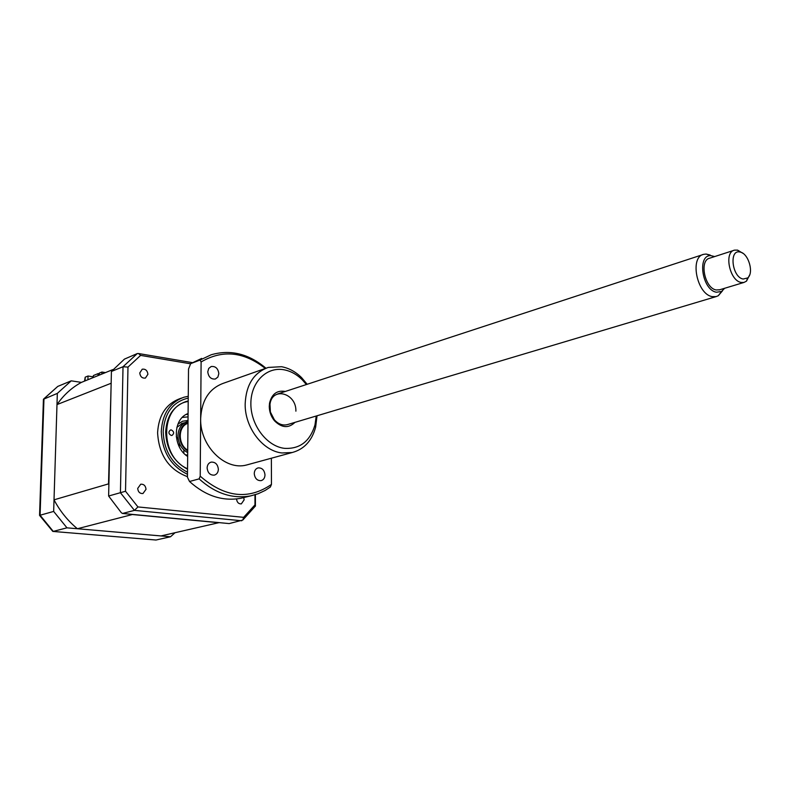 <?xml version="1.0" encoding="UTF-8"?>
<svg xmlns="http://www.w3.org/2000/svg" width="790" height="790" viewBox="0 0 790 790"><rect width="100%" height="100%" fill="white"/><g stroke="black" fill="none" stroke-linecap="round" stroke-linejoin="round"><path stroke-width="1.19" d="M93.348 376.85L88.016 376.02L85.192 377.176L85.093 380.879M88.016 376.02L87.917 379.733M219.116 522.625L160.963 535.936L77.4 528.737C67.891 520.896 60.089 511.268 54.016 499.833L56.989 404.589C63.625 395.01 71.762 387.613 81.4 382.39L71.238 380.839L57.769 386.409L43.707 398.95M71.238 380.839L57.334 393.39L43.43 399.276L39.559 515.366L52.802 531.413L156.005 540.024L52.97 531.433M57.334 393.39L53.661 511.426L39.549 515.376M53.661 511.426L66.972 527.838L53.256 531.394L40.083 515.228L43.964 398.822L57.769 386.409M66.972 527.838L170.541 536.756L156.005 540.024M170.541 536.756L174.995 532.737M183.833 453.193L183.863 449.945L183.833 453.193M176.279 436.801L178.234 439.329M179.35 443.229L179.31 446.814M84.53 381.116L85.192 377.176M236.575 498.954L236.575 499.004C236.961 502.331 238.541 503.961 241.315 503.892L244.159 499.813L243.705 497.621M146.022 489.316C145.607 485.732 143.839 484.033 140.719 484.211L137.697 488.427C138.102 491.992 139.86 493.701 142.96 493.533L146.022 489.316M147.918 374.282C147.384 370.51 145.498 368.812 142.239 369.197L139.751 372.969C140.274 376.731 142.161 378.43 145.409 378.064L147.918 374.282M181.542 398.081L180.278 398.525C166.246 403.641 158.691 415.026 157.595 432.683C158.869 454.981 168.823 469.645 187.467 476.666M188.257 396.274L183.991 397.212C169.939 402.337 162.365 413.763 161.279 431.468C162.187 451.811 170.917 466.09 187.487 474.316M188.208 400.994L185.847 401.577C173.356 406.1 166.631 416.221 165.673 431.942C166.364 449.204 173.652 461.627 187.536 469.23M111.42 371.448L108.625 496.021L121.324 512.73L122.519 513.461L229.189 523.582L242.846 520.018L243.626 517.341L137.934 506.933L134.438 510.38L120.426 492.713L123.023 366.738L137.302 353.555L124.455 359.104L111.42 371.448L123.023 366.738L127.98 367.103L140.62 355.391L138.507 353.525L137.302 353.555M108.625 496.021L125.521 491.252L127.98 367.103M140.62 355.391L190.588 363.805M254.972 494.807L254.982 504.859L243.626 517.341M255.131 506.449L254.982 504.859M137.934 506.933L125.521 491.252M122.519 513.461L134.438 510.38L241.74 520.758M188.208 401.488C160.034 405.211 159.165 456.966 187.546 468.727M171.311 429.928C174.126 431.597 174.373 433.424 172.052 435.409L171.242 435.458C168.428 433.809 168.171 431.982 170.482 429.977L171.311 429.928M187.665 456.462C172.309 446.903 172.714 418.779 188.089 413.545M186.134 414.483L188.079 414.335M54.016 499.833L108.526 483.885L111.173 382.824M56.989 404.589L110.788 383.397M77.4 528.737L132.72 514.428M108.882 484.576L108.526 483.885M99.313 375.092L99.362 373.087L101.91 372.041L101.861 374.055M93.329 377.531L93.388 375.536L98.088 373.611L98.039 375.615M105.435 372.603L101.91 372.041M99.343 373.798L98.088 373.611M81.4 382.39L112.782 369.611M218.948 522.733L132.898 514.576M181.295 423.677L184.83 422.67M182.292 417.426L188.05 416.873M188 422.551C182.688 424.586 179.844 428.94 179.478 435.606C179.695 442.37 182.441 447.496 187.714 450.972M187.704 452.64C181.483 449.085 178.224 443.427 177.928 435.675C178.412 428.032 181.769 423.282 188.01 421.435M714.654 256.572L711.138 255.693C696.8 254.202 702.024 290.216 716.52 292.231L721.566 291.461L724.627 288.281M722.495 290.829L718.298 295.727L716.115 296.606L712.402 296.635C696.928 294.67 689.295 256.809 703.791 254.311L706.151 254.054L710.141 255.032M187.724 450.182C177.641 444.563 177.878 426.185 187.99 423.341M749.69 274.841L746.491 281.141L743.982 282.435L741.168 282.435C729.575 280.815 723.699 251.951 734.552 250.134L737.613 250.134L742.916 253.314M733.88 250.351L709.835 258.142C698.952 259.999 704.68 288.439 716.283 289.969L719.759 289.752M740.2 252.079L740.033 252.04C728.775 249.038 732.004 277.28 743.163 279.038L747.607 277.962C754.203 273.143 748.545 253.422 740.2 252.079M317.037 415.767L315.635 427.183C311.902 440.83 304.101 449.273 292.231 452.512L281.961 452.966C262.626 450.991 244.703 427.39 245.167 403.927C246.046 384.878 253.728 372.722 268.205 367.439L281.507 366.708C288.883 368.071 295.588 371.725 301.622 377.66L307.182 384.286M201.697 358.413L190.647 363.657L200.067 360.052L201.104 361.968L200.66 418.542C199.702 445.777 225.091 470.998 246.579 464.994L248.732 464.411M316.227 416.014L314.983 424.911C309.996 441.442 299.766 449.253 284.311 448.335C266.694 446.192 250.726 425.069 250.864 403.69C250.756 382.261 266.507 366.54 283.867 369.76C290.582 370.994 296.694 374.322 302.195 379.733L306.382 384.552M294.966 422.354C288.567 428.486 281.744 427.963 274.486 420.784C271.118 416.676 269.38 411.916 269.272 406.514L269.528 403.216C271.78 393.963 277.033 390.043 285.299 391.455M295.894 411.165C296.487 393.124 272.234 386.34 269.983 404.223L270.387 412.015L274.377 419.806C278.524 424.339 283.037 425.889 287.916 424.467M207.77 371.833L208.718 368.446L211.187 366.511C215.552 366.076 218.099 368.466 218.83 373.66L217.882 377.067L215.364 379.012C211.029 379.407 208.491 377.018 207.77 371.833M207.118 467.947C207.296 464.846 208.639 462.91 211.128 462.13C215.334 461.903 217.754 464.293 218.366 469.29C218.198 472.41 216.845 474.356 214.317 475.136C210.13 475.323 207.731 472.924 207.118 467.947M254.252 473.605C254.41 470.534 255.693 468.628 258.123 467.887C262.102 467.729 264.393 470.07 264.996 474.899C264.848 477.999 263.544 479.915 261.085 480.646C257.125 480.774 254.844 478.424 254.252 473.605M265.954 368.219C248.712 353.732 230.443 349.249 211.167 354.779L200.067 360.052M265.312 368.456C243.853 351.599 222.454 349.427 201.104 361.968M265.687 368.328L223.55 383.219C209.291 388.423 201.657 400.204 200.66 418.542L200.216 476.173C224.716 497.473 248.465 500.218 271.454 484.428L271.365 458.22M200.216 476.173L199.119 478.878C215.334 493.523 232.586 499.181 250.864 495.834L258.241 493.701L265.183 490.432L270.358 487.045L271.454 484.428M199.119 478.878L189.521 481.495C205.647 496.002 222.81 501.581 241.029 498.243L244.535 497.384M189.521 481.495L187.457 477.259L188.524 369.088L190.647 363.657M188.237 398.091C172.882 401.774 164.527 412.943 163.175 431.607C163.974 450.646 172.092 464.174 187.507 472.203M177.888 424.191L182.579 421.228L188.02 420.478M138.507 353.525L192.345 362.62M255.397 494.668L255.407 505.462M255.496 505.936L242.846 520.018M187.674 455.238L185.413 454.714M176.871 427.321L183.053 423.015M711.138 255.693L706.151 254.054M702.883 254.607L277.458 394.022M740.033 252.04L737.416 250.084M747.607 277.962L746.491 281.141M743.982 282.435L719.107 289.95M716.115 296.606L287.086 424.714M721.566 291.461L718.298 295.727M292.231 452.512L246.579 464.994M302.195 379.733L301.622 377.66M314.983 424.911L315.635 427.183M269.983 404.223L269.528 403.216M250.864 495.834L241.029 498.243M274.377 419.806L274.486 420.784"/></g></svg>
